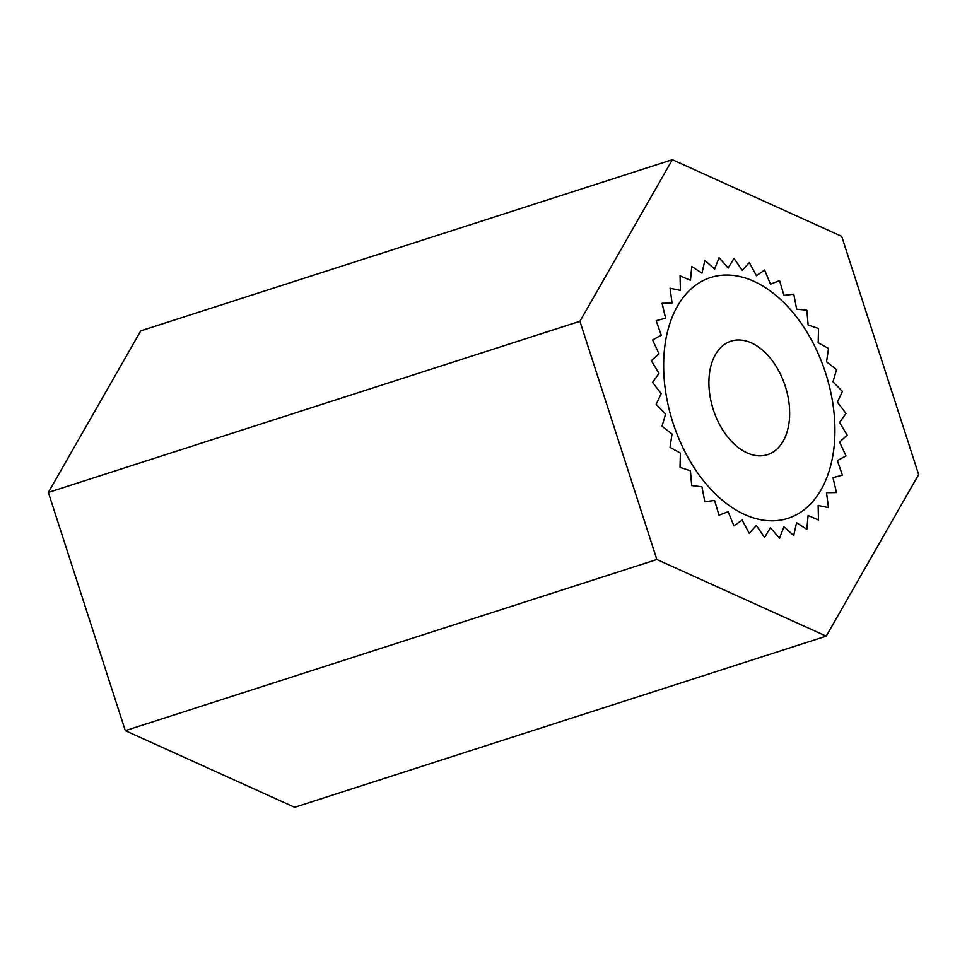 <?xml version="1.0" encoding="UTF-8"?>
<svg xmlns="http://www.w3.org/2000/svg" width="967" height="967" viewBox="0 0 967 967"><rect width="100%" height="100%" fill="white"/><g stroke="black" fill="none" stroke-linecap="round" stroke-linejoin="round"><path stroke-width="1.45" d="M825.637 373.141A126.472 80.273 72.2 0 0 710.527 277.541A126.472 80.273 72.2 0 0 672.875 422.519A126.472 80.273 72.2 0 0 788.045 518.3A126.472 80.273 72.2 0 0 825.637 373.141M125.299 730.665L294.657 807.3L826.229 636.153L918.65 474.567L841.701 236.335L672.343 159.7L140.771 330.847L48.35 492.433L125.299 730.665L656.859 559.506L826.229 636.153M672.343 159.7L579.922 321.286L48.35 492.433M579.922 321.286L656.859 559.506M713.283 409.597A59.616 37.846 72.2 0 0 767.556 454.671A59.616 37.846 72.2 0 0 785.301 386.329A59.616 37.846 72.2 0 0 731.016 341.17A59.616 37.846 72.2 0 0 713.283 409.597M662.02 426.242L672.029 434.014L670.046 447.407L680.381 453.088L680.019 467.351L690.426 470.808L691.695 485.591L701.933 486.739L704.798 501.668L714.589 500.471L718.989 515.193L728.103 511.676L733.929 525.843L742.148 520.089L749.244 533.325L756.363 525.492L764.571 537.483L770.397 527.752L779.511 538.196L783.923 526.822L793.702 535.464L796.59 522.712L806.816 529.336L808.086 515.52L818.493 519.98L818.142 505.451L828.477 507.615L826.495 492.723L836.515 492.554L832.962 477.662L842.402 475.16L837.349 460.63L845.992 455.856L839.586 442.064L847.201 435.138L839.586 422.41L846.004 413.489L837.374 402.151L842.426 391.466L832.986 381.796L836.552 369.612L826.531 361.827L828.526 348.434L818.179 342.753L818.541 328.49L808.134 325.033L806.865 310.25L796.639 309.114L793.774 294.173L783.971 295.37L779.571 280.648L770.457 284.165L764.631 270.011L756.424 275.752L749.316 262.516L742.209 270.349L734.001 258.358L728.163 268.089L719.061 257.645L714.649 269.031L704.858 260.377L701.982 273.141L691.756 266.505L690.474 280.321L680.067 275.861L680.43 290.402L670.083 288.226L672.065 303.118L662.057 303.287L665.61 318.179L656.17 320.693L661.21 335.211L652.58 339.985L658.986 353.777L651.359 360.703L658.974 373.431L652.568 382.352L661.198 393.69L656.146 404.375L665.586 414.057L662.02 426.242"/></g></svg>
